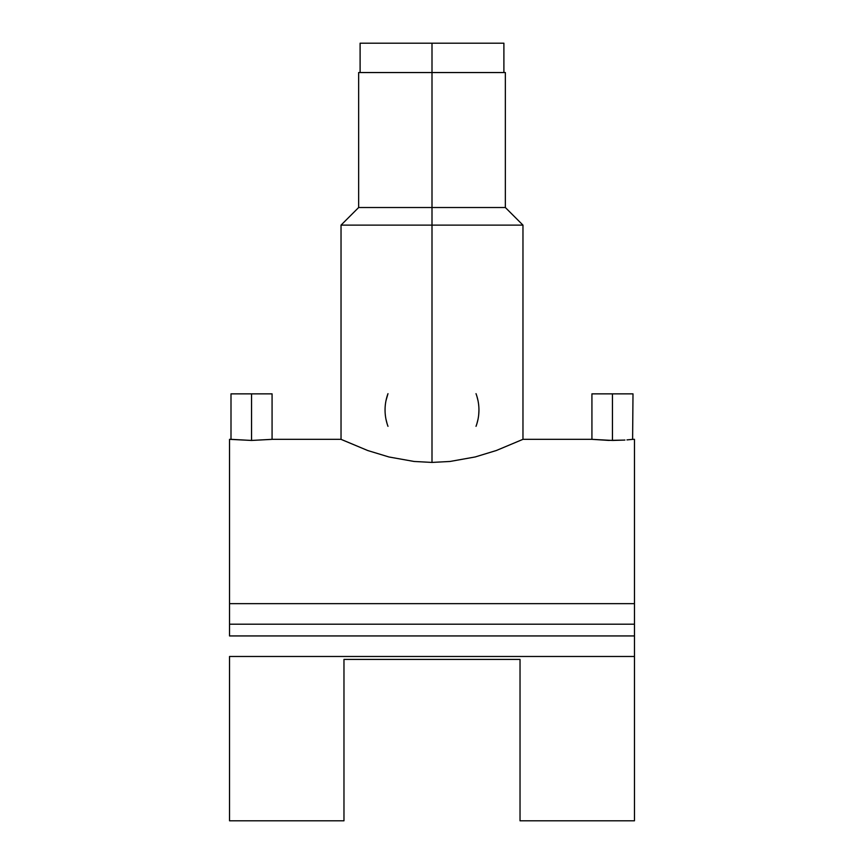 <?xml version="1.0" encoding="UTF-8"?>
<svg xmlns="http://www.w3.org/2000/svg" width="864" height="864" viewBox="0 0 864 864"><rect width="100%" height="100%" fill="white"/><g stroke="black" fill="none" stroke-linecap="round" stroke-linejoin="round"><path stroke-width="1.3" d="M503.896 72.544L503.896 43.2L432 43.2L432 72.544L432 43.2L360.104 43.2L360.104 72.544M503.896 43.2L360.45 43.2M626.994 439.884L632.999 439.333L626.972 439.895M624.931 440.035L623.894 440.1M271.685 439.376L251.543 440.446L272.074 439.333L272.074 393.854L251.543 393.854L251.543 440.446L229.532 439.333L229.532 603.655L634.468 603.655L634.468 439.333L632.61 439.376L632.999 393.854L612.457 393.854L612.457 440.446L623.873 440.1L608.44 440.402L591.926 439.333L612.457 440.446L612.457 393.854L591.926 393.854L632.999 393.854M476.01 426.33A46.948 46.948 0 0 0 476.01 393.66M478.008 419.342L476.863 423.846M478.948 410.054L478.71 414.709M476.885 396.23L478.03 400.723M341.485 439.549L367.772 450.544L388.951 456.98L414.05 461.462L432 462.424L432 225.126L522.968 225.126L432 225.126L432 462.424L450.025 461.462L475.178 456.959L496.325 450.511L522.968 439.333L496.325 450.511L475.178 456.959L450.025 461.462L432 462.424L414.05 461.462L388.951 456.98L367.772 450.544L341.032 439.333L341.032 225.126L432 225.126L341.032 225.126L358.646 207.522L432 207.522L432 225.126L432 207.522L505.354 207.522L432 207.522L432 72.544L432 207.522L358.646 207.522L358.646 72.544L432 72.544L358.646 72.544M505.354 72.544L432 72.544L505.354 72.544L505.354 207.522L522.968 225.126L522.968 439.333L591.926 439.333L591.926 393.854M520.031 820.8L634.468 820.8L634.468 656.478L229.532 656.478L229.532 820.8L343.969 820.8L343.969 659.416L520.031 659.416L520.031 820.8L520.031 659.416L343.969 659.416L343.969 820.8M229.532 635.936L229.532 603.655L229.532 624.197L634.468 624.197L634.468 635.936L229.532 635.936L634.468 635.936L634.468 820.746M634.468 439.387L634.468 603.655L229.532 603.655L229.532 439.387M634.468 624.197L634.468 603.655L634.468 624.197L229.532 624.197M229.532 820.746L229.532 656.478L634.468 656.478L634.468 635.936M385.981 400.691L387.99 393.66A46.948 46.948 0 0 0 387.99 426.33M387.126 423.781L385.981 419.278M231.001 393.854L231.001 439.333L251.543 440.446L251.543 393.854L231.001 393.854L272.074 393.854M272.074 439.333L341.032 439.333"/></g></svg>
